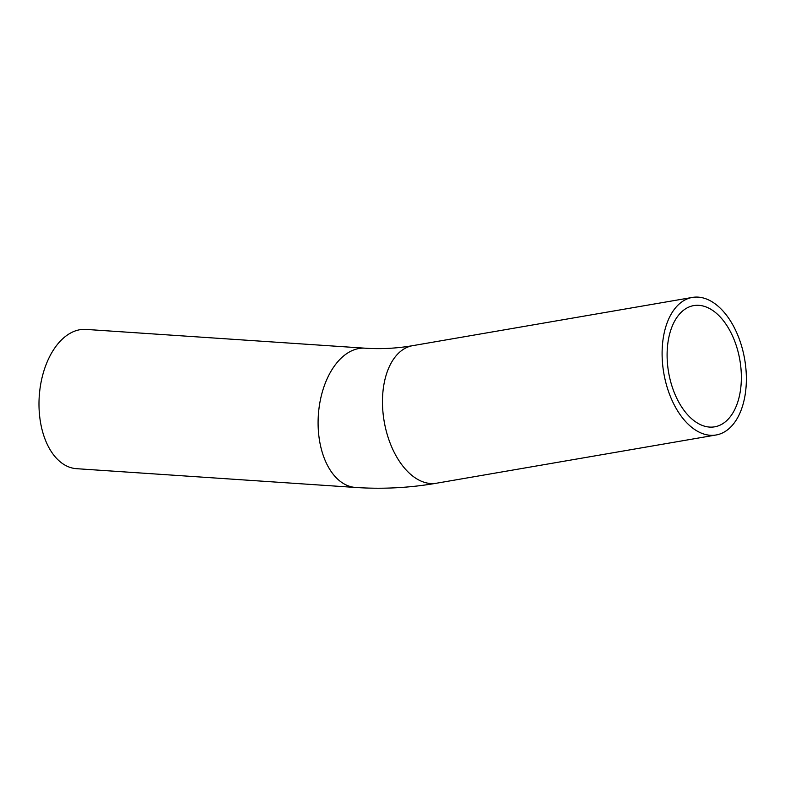 <?xml version="1.0" encoding="UTF-8"?>
<svg xmlns="http://www.w3.org/2000/svg" width="785" height="785" viewBox="0 0 785 785"><rect width="100%" height="100%" fill="white"/><g stroke="black" fill="none" stroke-linecap="round" stroke-linejoin="round"><path stroke-width="1.18" d="M76.567 468.684A69.796 42.105 -86.1 0 1 39.25 396.219A69.796 42.105 -86.1 0 1 85.948 329.406L365.054 348.187A69.796 42.105 -86.1 0 0 318.357 415A69.796 42.105 -86.1 0 0 355.683 487.465L76.567 468.684M699.985 305.434A61.515 36.159 -99.8 0 1 740.618 365.251A61.515 36.159 -99.8 0 1 714.684 426.824A61.515 36.159 -99.8 0 1 668.604 372.355A61.515 36.159 -99.8 0 1 693.773 305.591A61.515 36.159 -99.8 0 1 699.985 305.434M699.406 297.24A69.796 41.026 -99.8 0 1 745.524 365.123A69.796 41.026 -99.8 0 1 716.097 434.988A69.796 41.026 -99.8 0 1 663.806 373.179A69.796 41.026 -99.8 0 1 692.37 297.427A69.796 41.026 -99.8 0 1 699.406 297.24M716.097 434.988L436.47 483.226A69.796 41.026 -99.8 0 1 384.179 421.417A69.796 41.026 -99.8 0 1 412.743 345.655L692.37 297.427M436.47 483.226C409.603 487.858 382.668 489.271 355.683 487.465M412.743 345.655C396.729 348.412 380.833 349.247 365.054 348.187"/></g></svg>
